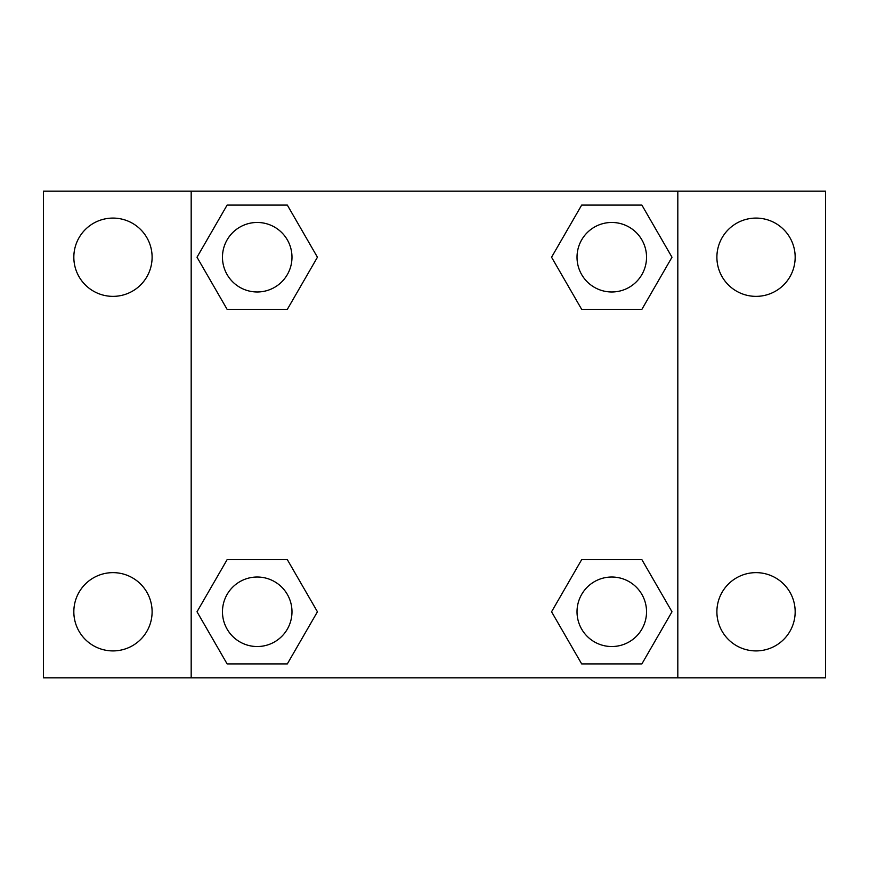 <?xml version="1.0" encoding="UTF-8"?>
<svg xmlns="http://www.w3.org/2000/svg" width="869" height="869" viewBox="0 0 869 869"><rect width="100%" height="100%" fill="white"/><g stroke="black" fill="none" stroke-linecap="round" stroke-linejoin="round"><path stroke-width="1.3" d="M43.45 191.18L825.55 191.18L825.55 677.82L43.45 677.82L43.45 191.18M756.03 218.086A39.138 39.138 0 0 1 795.168 257.224A39.138 39.138 0 0 1 756.03 296.362A39.138 39.138 0 0 1 716.892 257.224A39.138 39.138 0 0 1 756.03 218.086M756.03 572.638A39.138 39.138 0 0 1 795.168 611.776A39.138 39.138 0 0 1 756.03 650.914A39.138 39.138 0 0 1 716.892 611.776A39.138 39.138 0 0 1 756.03 572.638M112.97 572.638A39.138 39.138 0 0 1 152.108 611.776A39.138 39.138 0 0 1 112.97 650.914A39.138 39.138 0 0 1 73.832 611.776A39.138 39.138 0 0 1 112.97 572.638M112.97 218.086A39.138 39.138 0 0 1 152.108 257.224A39.138 39.138 0 0 1 112.97 296.362A39.138 39.138 0 0 1 73.832 257.224A39.138 39.138 0 0 1 112.97 218.086M227.124 559.636L287.324 559.636L317.435 611.776L287.324 663.916L227.124 663.916L197.013 611.776L227.124 559.636L287.324 559.636L227.124 559.636M581.676 205.084L641.876 205.084L671.987 257.224L641.876 309.364L581.676 309.364L551.565 257.224L581.676 205.084L641.876 205.084L581.676 205.084M191.18 677.82L191.18 191.18M677.82 191.18L677.82 677.82M227.124 205.084L287.324 205.084L317.435 257.224L287.324 309.364L227.124 309.364L197.013 257.224L227.124 205.084L287.324 205.084L227.124 205.084M581.676 559.636L641.876 559.636L671.987 611.776L641.876 663.916L581.676 663.916L551.565 611.776L581.676 559.636L641.876 559.636L581.676 559.636M641.876 663.916L581.676 663.916L641.876 663.916M646.536 611.776A34.76 34.76 0 0 0 594.396 581.676A34.76 34.76 0 0 0 594.396 641.876A34.76 34.76 0 0 0 646.536 611.776M287.324 663.916L227.124 663.916L287.324 663.916M291.984 611.776A34.76 34.76 0 0 0 239.844 581.676A34.76 34.76 0 0 0 239.844 641.876A34.76 34.76 0 0 0 291.984 611.776M641.876 309.364L581.676 309.364L641.876 309.364M646.536 257.224A34.76 34.76 0 0 0 594.396 227.124A34.76 34.76 0 0 0 594.396 287.324A34.76 34.76 0 0 0 646.536 257.224M287.324 309.364L227.124 309.364L287.324 309.364M291.984 257.224A34.76 34.76 0 0 0 239.844 227.124A34.76 34.76 0 0 0 239.844 287.324A34.76 34.76 0 0 0 291.984 257.224"/></g></svg>
